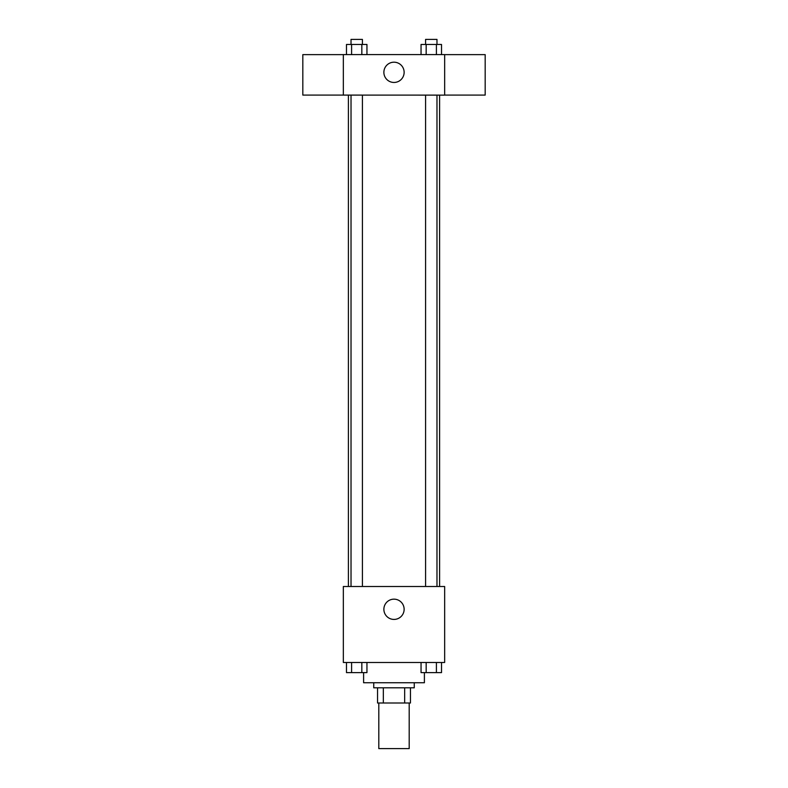 <?xml version="1.0" encoding="UTF-8"?>
<svg xmlns="http://www.w3.org/2000/svg" width="788" height="788" viewBox="0 0 788 788"><rect width="100%" height="100%" fill="white"/><g stroke="black" fill="none" stroke-linecap="round" stroke-linejoin="round"><path stroke-width="1.18" d="M378.801 703.004L378.801 748.6L409.199 748.6L409.199 703.004M404.658 687.816L404.658 703.004L377.541 703.004L377.541 687.816M404.658 703.004L410.459 703.004L410.459 687.816L410.459 703.004M414.261 682.743L414.261 687.816L373.739 687.816L373.739 682.743M383.342 687.816L383.342 703.004M363.603 672.617L363.603 682.743L424.397 682.743L424.397 672.617M444.659 662.481L343.341 662.481L343.341 586.499L444.659 586.499L444.659 662.481M404.136 609.291A10.136 10.136 0 0 1 388.937 618.068A10.136 10.136 0 0 1 388.937 600.515A10.136 10.136 0 0 1 404.136 609.291M439.596 95.121L439.596 586.499M425.589 586.499L425.589 95.121M362.411 95.121L362.411 586.499M343.341 54.599L444.659 54.599L444.659 95.121L302.819 95.082L302.819 54.638L343.341 54.638L343.341 95.121M404.136 72.329A10.136 10.136 0 0 1 388.937 81.105A10.136 10.136 0 0 1 388.937 63.552A10.136 10.136 0 0 1 404.136 72.329M444.659 95.082L485.181 95.082L485.181 54.638L444.659 54.638M441.516 54.599L441.516 44.463L421.048 44.463L421.048 54.599M436.404 44.463L436.404 54.599M426.17 44.463L426.17 54.599M425.589 44.463L425.589 39.4L436.976 39.4L436.976 44.463M366.952 54.599L366.952 44.463L346.484 44.463L346.484 54.599M361.83 44.463L361.83 54.599M351.596 44.463L351.596 54.599M351.024 44.463L351.024 39.4L362.411 39.4L362.411 44.463M441.516 662.481L441.516 672.617L421.048 672.617L421.048 662.481M436.404 662.481L436.404 672.617M426.17 662.481L426.17 672.617M436.976 672.617L425.589 672.617M366.952 662.481L366.952 672.617L346.484 672.617L346.484 662.481M361.83 662.481L361.83 672.617M351.596 662.481L351.596 672.617M362.411 672.617L351.024 672.617M348.404 95.121L348.404 586.499M436.976 586.499L436.976 95.121M351.024 95.121L351.024 586.499"/></g></svg>
